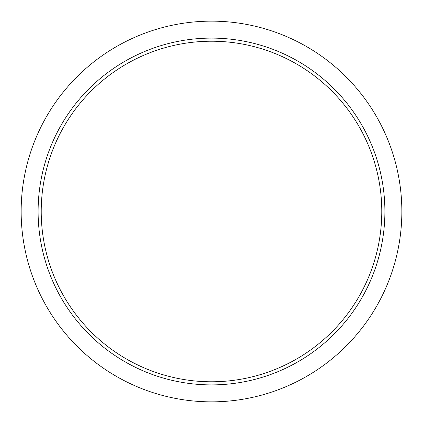 <?xml version="1.0" encoding="UTF-8"?>
<svg xmlns="http://www.w3.org/2000/svg" width="423" height="423" viewBox="0 0 423 423"><rect width="100%" height="100%" fill="white"/><g stroke="black" fill="none" stroke-linecap="round" stroke-linejoin="round"><path stroke-width="0.63" d="M381.779 211.5A170.279 170.279 0 0 0 211.5 41.221A170.279 170.279 0 0 0 41.221 211.5A170.279 170.279 0 0 0 211.5 381.779A170.279 170.279 0 0 0 381.779 211.5M38.107 211.5A173.393 173.393 0 0 0 211.5 384.893A173.393 173.393 0 0 0 384.893 211.5A173.393 173.393 0 0 0 211.5 38.107A173.393 173.393 0 0 0 38.107 211.5M401.85 211.5A190.35 190.35 0 0 0 211.5 21.15A190.35 190.35 0 0 0 21.15 211.5A190.35 190.35 0 0 0 211.5 401.85A190.35 190.35 0 0 0 401.85 211.5"/></g></svg>
